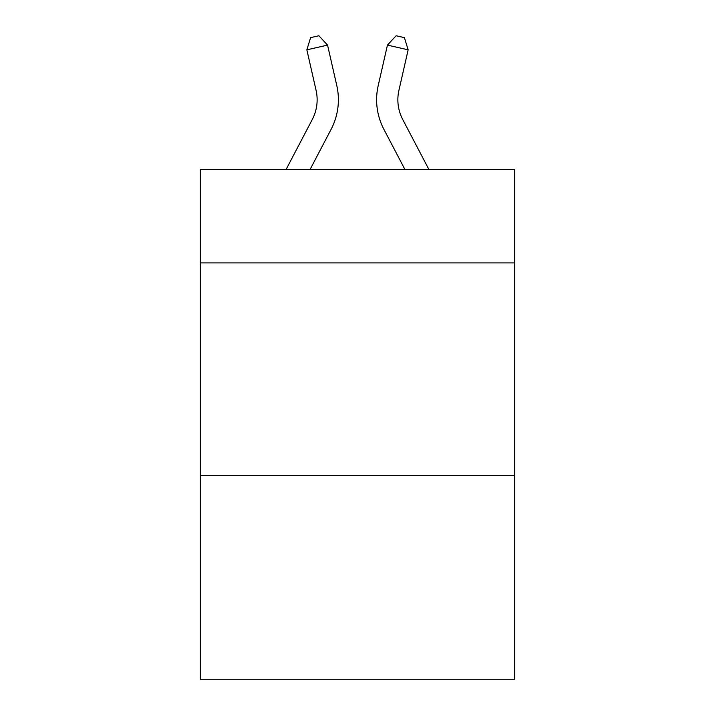 <?xml version="1.0" encoding="UTF-8"?>
<svg xmlns="http://www.w3.org/2000/svg" width="715" height="715" viewBox="0 0 715 715"><rect width="100%" height="100%" fill="white"/><g stroke="black" fill="none" stroke-linecap="round" stroke-linejoin="round"><path stroke-width="1.07" d="M514.693 262.906L514.693 169.437L200.307 169.437L200.307 262.906L514.693 262.906L514.693 679.25L200.307 679.25L200.307 262.906M514.693 475.323L200.307 475.323M312.285 119.477A42.489 42.489 -36.2 0 0 316.075 90.322A42.489 42.489 -36.2 0 1 312.285 119.477A42.489 42.489 -36.2 0 0 316.075 90.322A42.489 42.489 -36.2 0 1 312.285 119.477A42.489 42.489 -36.2 0 0 316.075 90.322A42.489 42.489 -36.2 0 1 312.285 119.477A42.489 42.489 -36.2 0 0 316.075 90.322A42.489 42.489 -36.2 0 1 312.285 119.477A42.489 42.489 -36.2 0 0 316.075 90.322A42.489 42.489 -36.2 0 1 312.285 119.477A42.489 42.489 -36.2 0 0 316.075 90.322A42.489 42.489 -36.2 0 1 312.285 119.477A42.489 42.489 -36.2 0 0 316.075 90.322A42.489 42.489 -36.2 0 1 312.285 119.477A42.489 42.489 -36.2 0 0 316.075 90.322A42.489 42.489 -36.2 0 1 312.285 119.477A42.489 42.489 -36.2 0 0 316.075 90.322A42.489 42.489 -36.2 0 1 312.285 119.477A42.489 42.489 -36.2 0 0 316.075 90.322A42.489 42.489 -36.2 0 1 312.285 119.477A42.489 42.489 -36.2 0 0 316.075 90.322A42.489 42.489 -36.2 0 1 312.285 119.477A42.489 42.489 -36.2 0 0 316.075 90.322A42.489 42.489 -36.2 0 1 312.285 119.477A42.489 42.489 -36.2 0 0 316.075 90.322A42.489 42.489 -36.2 0 1 312.285 119.477A42.489 42.489 -36.2 0 0 316.075 90.322A42.489 42.489 -36.2 0 1 312.285 119.477A42.489 42.489 -36.2 0 0 316.075 90.322A42.489 42.489 -36.2 0 1 312.285 119.477A42.489 42.489 -36.2 0 0 316.075 90.322A42.489 42.489 -36.2 0 1 312.285 119.477A42.489 42.489 -36.2 0 0 316.075 90.322A42.489 42.489 -36.2 0 1 312.285 119.477A42.489 42.489 -36.2 0 0 316.075 90.322A42.489 42.489 -36.2 0 1 312.285 119.477A42.489 42.489 -36.2 0 0 316.075 90.322A42.489 42.489 -36.2 0 1 312.285 119.477A42.489 42.489 -36.2 0 0 316.075 90.322A42.489 42.489 -36.2 0 1 312.285 119.477A42.489 42.489 -36.2 0 0 316.075 90.322A42.489 42.489 -36.2 0 1 312.285 119.477A42.489 42.489 -36.2 0 0 316.075 90.322A42.489 42.489 -36.2 0 1 312.285 119.477A42.489 42.489 -36.2 0 0 316.075 90.322A42.489 42.489 -36.2 0 1 312.285 119.477A42.489 42.489 -36.2 0 0 316.075 90.322A42.489 42.489 -36.2 0 1 312.285 119.477A42.489 42.489 -36.2 0 0 316.075 90.322A42.489 42.489 -36.2 0 1 312.285 119.477A42.489 42.489 -36.2 0 0 316.075 90.322A42.489 42.489 -36.2 0 1 312.285 119.477A42.489 42.489 -36.2 0 0 316.075 90.322A42.489 42.489 -36.2 0 1 312.285 119.477L286.116 169.437L312.285 119.477A42.489 42.489 -34.4 0 0 316.075 90.322L306.851 49.827L310.605 37.636L318.89 35.75L327.559 45.108L336.792 85.603A63.724 63.724 143.8 0 1 331.108 129.335L310.096 169.437M402.715 119.477A42.489 42.489 36.2 0 1 398.925 90.322A42.489 42.489 36.2 0 0 402.715 119.477A42.489 42.489 36.2 0 1 398.925 90.322A42.489 42.489 36.2 0 0 402.715 119.477A42.489 42.489 36.2 0 1 398.925 90.322A42.489 42.489 36.2 0 0 402.715 119.477A42.489 42.489 36.2 0 1 398.925 90.322A42.489 42.489 36.2 0 0 402.715 119.477A42.489 42.489 36.2 0 1 398.925 90.322A42.489 42.489 36.2 0 0 402.715 119.477A42.489 42.489 36.2 0 1 398.925 90.322A42.489 42.489 36.2 0 0 402.715 119.477A42.489 42.489 36.2 0 1 398.925 90.322A42.489 42.489 36.2 0 0 402.715 119.477A42.489 42.489 36.2 0 1 398.925 90.322A42.489 42.489 36.2 0 0 402.715 119.477A42.489 42.489 36.2 0 1 398.925 90.322A42.489 42.489 36.2 0 0 402.715 119.477A42.489 42.489 36.2 0 1 398.925 90.322A42.489 42.489 36.2 0 0 402.715 119.477A42.489 42.489 36.2 0 1 398.925 90.322A42.489 42.489 36.2 0 0 402.715 119.477A42.489 42.489 36.2 0 1 398.925 90.322A42.489 42.489 36.2 0 0 402.715 119.477A42.489 42.489 36.2 0 1 398.925 90.322A42.489 42.489 36.2 0 0 402.715 119.477A42.489 42.489 36.2 0 1 398.925 90.322A42.489 42.489 36.2 0 0 402.715 119.477A42.489 42.489 36.2 0 1 398.925 90.322A42.489 42.489 36.2 0 0 402.715 119.477A42.489 42.489 36.2 0 1 398.925 90.322A42.489 42.489 36.2 0 0 402.715 119.477A42.489 42.489 36.2 0 1 398.925 90.322A42.489 42.489 36.2 0 0 402.715 119.477A42.489 42.489 36.2 0 1 398.925 90.322A42.489 42.489 36.2 0 0 402.715 119.477A42.489 42.489 36.2 0 1 398.925 90.322A42.489 42.489 36.2 0 0 402.715 119.477A42.489 42.489 36.2 0 1 398.925 90.322A42.489 42.489 36.2 0 0 402.715 119.477A42.489 42.489 36.2 0 1 398.925 90.322A42.489 42.489 36.2 0 0 402.715 119.477A42.489 42.489 36.2 0 1 398.925 90.322A42.489 42.489 36.2 0 0 402.715 119.477A42.489 42.489 36.2 0 1 398.925 90.322A42.489 42.489 36.2 0 0 402.715 119.477A42.489 42.489 36.2 0 1 398.925 90.322A42.489 42.489 36.2 0 0 402.715 119.477A42.489 42.489 36.2 0 1 398.925 90.322A42.489 42.489 36.2 0 0 402.715 119.477A42.489 42.489 36.2 0 1 398.925 90.322A42.489 42.489 36.2 0 0 402.715 119.477A42.489 42.489 36.2 0 1 398.925 90.322A42.489 42.489 36.2 0 0 402.715 119.477L428.884 169.437L402.715 119.477A42.489 42.489 34.4 0 1 398.925 90.322L408.149 49.827L387.441 45.108L378.208 85.603A63.724 63.724 -143.8 0 0 383.892 129.335L404.905 169.437L383.892 129.335M327.559 45.108L336.792 85.603L327.559 45.108L336.792 85.603L327.559 45.108L336.792 85.603L327.559 45.108L336.792 85.603L327.559 45.108L336.792 85.603L327.559 45.108L336.792 85.603L327.559 45.108L336.792 85.603L327.559 45.108L336.792 85.603L327.559 45.108L336.792 85.603L327.559 45.108L336.792 85.603L327.559 45.108L336.792 85.603L327.559 45.108L336.792 85.603L327.559 45.108L336.792 85.603L327.559 45.108L336.792 85.603L327.559 45.108L336.792 85.603L327.559 45.108L336.792 85.603L327.559 45.108L336.792 85.603L327.559 45.108L336.792 85.603L327.559 45.108L336.792 85.603L327.559 45.108L336.792 85.603L327.559 45.108L336.792 85.603L327.559 45.108L336.792 85.603L327.559 45.108L336.792 85.603L327.559 45.108L336.792 85.603L327.559 45.108L336.792 85.603L327.559 45.108L336.792 85.603L327.559 45.108L336.792 85.603L327.559 45.108L306.851 49.827M387.441 45.108L378.208 85.603L387.441 45.108L378.208 85.603L387.441 45.108L378.208 85.603L387.441 45.108L378.208 85.603L387.441 45.108L378.208 85.603L387.441 45.108L378.208 85.603L387.441 45.108L378.208 85.603L387.441 45.108L378.208 85.603L387.441 45.108L378.208 85.603L387.441 45.108L378.208 85.603L387.441 45.108L378.208 85.603L387.441 45.108L378.208 85.603L387.441 45.108L378.208 85.603L387.441 45.108L378.208 85.603L387.441 45.108L378.208 85.603L387.441 45.108L378.208 85.603L387.441 45.108L378.208 85.603L387.441 45.108L378.208 85.603L387.441 45.108L378.208 85.603L387.441 45.108L378.208 85.603L387.441 45.108L378.208 85.603L387.441 45.108L378.208 85.603L387.441 45.108L378.208 85.603L387.441 45.108L378.208 85.603L387.441 45.108L378.208 85.603L387.441 45.108L378.208 85.603L387.441 45.108L378.208 85.603L387.441 45.108L396.11 35.75L404.395 37.636L408.149 49.827"/></g></svg>
